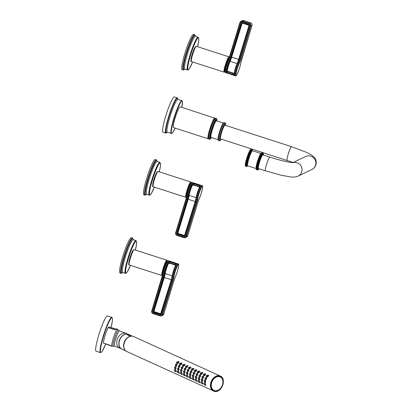 <?xml version="1.0" encoding="UTF-8"?>
<svg xmlns="http://www.w3.org/2000/svg" width="412" height="412" viewBox="0 0 412 412"><rect width="100%" height="100%" fill="white"/><g stroke="black" fill="none" stroke-linecap="round" stroke-linejoin="round"><path stroke-width="0.62" d="M258.453 168.58A7.21 0.932 -72.1 0 1 259.519 162.271A7.21 0.932 -72.1 0 1 262.887 154.861L269.886 157.121A7.21 0.932 -72.1 0 0 266.518 164.532A7.21 0.932 -72.1 0 0 265.452 170.841L258.453 168.58M287.154 160.423A7.21 0.932 107.9 0 1 288.22 154.114A7.21 0.932 107.9 0 1 291.588 146.703L224.962 125.171A7.21 0.932 107.9 0 0 221.594 132.582A7.21 0.932 107.9 0 0 220.528 138.89L293.159 162.477M214.858 118.007A10.918 1.411 -72.1 0 0 214.667 118.033A10.918 1.411 -72.1 0 0 209.955 128.595A10.918 1.411 -72.1 0 0 208.142 138.782L173.519 127.591A10.918 1.411 -72.1 0 1 175.332 117.405A10.918 1.411 -72.1 0 1 180.044 106.842A10.918 1.411 -72.1 0 1 180.235 106.816L215.193 118.311M165.809 133.112L163.013 132.206A18.54 2.395 -72.1 0 1 166.088 114.907A18.54 2.395 -72.1 0 1 174.096 96.969A18.54 2.395 107.9 0 1 174.415 96.928L177.217 97.829A18.54 2.395 107.9 0 0 176.892 97.871A18.54 2.395 107.9 0 0 168.889 115.813A18.54 2.395 107.9 0 0 165.809 133.112L167.277 132.201M240.86 62.48A0.412 0.33 -172.3 0 1 240.845 62.619A7.622 0.984 -72.1 0 1 237.719 72.96A7.622 0.984 -72.1 0 1 235.978 73.794A7.622 0.984 -72.1 0 1 239.192 63.407A0.412 0.263 24.2 0 0 238.847 63.015L238.069 62.768A0.412 0.263 -155.8 0 0 237.636 62.907A7.622 0.984 107.9 0 0 234.34 74.809L228.248 73.109L228.186 73.47L235.535 75.849A8.034 1.04 -72.1 0 1 236.071 71.127A8.034 1.04 -72.1 0 1 238.847 63.015A4.12 0.53 107.9 0 0 239.939 60.039L250.352 25.971A1.73 1.705 -115.6 0 0 249.224 23.803L242.385 21.594A1.73 1.705 -115.6 0 0 240.248 22.706L229.834 56.774A4.12 0.53 -72.1 0 1 228.742 59.75L229.52 60.003A4.12 0.53 107.9 0 0 230.612 57.026L241.025 22.959A0.906 0.891 64.4 0 1 242.143 22.372L248.987 24.586A0.906 0.891 64.4 0 1 249.574 25.724L239.161 59.791A4.12 0.53 -72.1 0 1 238.069 62.768A8.034 1.04 107.9 0 0 234.593 75.308L226.039 72.548A0.412 0.397 -10.3 0 0 226.564 72.296A7.622 0.984 -72.1 0 1 229.865 60.394A4.532 0.587 107.9 0 0 231.065 57.119L241.478 23.051L231.194 57.057A5.356 0.69 -72.1 0 1 229.778 60.925A6.798 0.881 107.9 0 0 226.821 71.451L234.598 73.964M234.593 75.308A0.412 0.397 169.7 0 1 234.325 75.01C234.402 72.121 235.51 68.073 237.652 62.866L238.831 59.637A4.532 0.587 -72.1 0 1 237.673 62.825M228.593 71.848L228.248 73.109L226.564 72.296L226.821 71.451A0.412 0.391 173.9 0 1 227.347 71.204L234.346 73.47A6.386 0.824 -72.1 0 1 237.121 63.577A5.768 0.747 107.9 0 0 238.646 59.41L249.064 25.343L242.168 23.031L231.652 57.15L238.646 59.41M227.409 62.094A4.171 0.541 107.9 0 0 225.833 66.96M190.967 59.75A7.004 0.906 -72.1 0 1 192.167 54.291A7.004 0.906 -72.1 0 1 194.917 47.535M183.232 69.989L182.145 69.633A18.54 2.395 -72.1 0 1 185.22 52.339A18.54 2.395 -72.1 0 1 193.223 34.397A18.54 2.395 107.9 0 1 193.547 34.356L194.634 34.706A18.54 2.395 107.9 0 0 194.315 34.747A18.54 2.395 107.9 0 0 186.306 52.69A18.54 2.395 107.9 0 0 183.232 69.989L183.912 69.922L184.803 69.113M192.147 183.412A0.412 0.36 31.8 0 1 192.445 183.891L194.397 183.829L194.119 184.736L192.188 184.736A6.798 0.881 107.9 0 0 188.619 195.556A5.356 0.69 -72.1 0 1 187.748 199.161L177.335 233.228L187.62 199.223L186.389 198.878L175.97 232.945A1.73 1.705 -115.6 0 0 177.103 235.118L183.943 237.327A1.73 1.705 -115.6 0 0 186.08 236.215L196.493 202.143L195.715 201.895L185.302 235.963A0.906 0.891 64.4 0 1 184.179 236.545L177.34 234.335A0.906 0.891 64.4 0 1 176.748 233.197L187.166 199.13A4.12 0.53 107.9 0 0 187.831 196.354A8.034 1.04 -72.1 0 1 192.147 183.412L194.577 183.412L199.243 184.916C200.407 185.245 200.891 185.663 200.701 186.173A0.412 0.36 -148.2 0 0 200.222 186.404A7.622 0.984 107.9 0 0 196.127 198.687A0.412 0.33 -172.3 0 0 196.107 198.754C196.993 194.103 198.378 189.953 200.258 186.312L200.258 186.312M186.08 236.215L186.533 236.308L196.946 202.24L196.493 202.143A4.12 0.53 107.9 0 0 197.163 199.372A8.034 1.04 -72.1 0 1 199.557 190.705A8.034 1.04 -72.1 0 1 202.215 185.704L192.105 182.439A8.034 1.04 107.9 0 0 189.453 187.434A8.034 1.04 107.9 0 0 187.053 196.107A0.412 0.33 -172.3 0 1 186.796 195.669A7.622 0.984 107.9 0 1 189.165 187.197A7.622 0.984 107.9 0 1 191.652 182.748M199.243 184.916L199.063 185.338L200.222 186.404M199.964 187.244L198.785 186.245L199.063 185.338L194.397 183.829L194.577 183.412M199.49 187.465L198.615 186.651L193.954 185.143L192.492 185.204A6.386 0.824 107.9 0 0 189.139 195.37L196.138 197.631A6.386 0.824 -72.1 0 1 199.49 187.465A0.412 0.355 30.4 0 0 199.629 187.491M189.149 187.233A4.171 0.541 107.9 0 0 187.573 192.105M152.708 184.89A7.004 0.906 -72.1 0 1 153.908 179.431A7.004 0.906 -72.1 0 1 156.658 172.68M144.972 195.128L143.881 194.778A18.54 2.395 107.9 0 1 146.96 177.479A18.54 2.395 107.9 0 1 154.963 159.537A18.54 2.395 -72.1 0 1 155.288 159.495L156.375 159.851A18.54 2.395 107.9 0 0 156.055 159.892A18.54 2.395 107.9 0 0 148.047 177.83A18.54 2.395 107.9 0 0 144.972 195.128L145.652 195.061L146.543 194.258M168.235 261.625A0.412 0.36 31.8 0 1 168.534 262.104L170.486 262.042L170.208 262.949L168.276 262.949A6.798 0.881 107.9 0 0 164.707 273.769A5.356 0.69 -72.1 0 1 163.837 277.374L153.29 311.508L163.708 277.436L162.472 277.091L152.059 311.163A1.73 1.705 -115.6 0 0 153.187 313.331L160.031 315.541A1.73 1.705 -115.6 0 0 162.163 314.428L172.582 280.361L171.804 280.108L161.386 314.176A0.906 0.891 64.4 0 1 160.268 314.758L153.429 312.548A0.906 0.891 64.4 0 1 152.837 311.41L163.25 277.343A4.12 0.53 107.9 0 0 163.919 274.572A8.034 1.04 -72.1 0 1 168.235 261.625L170.666 261.625L175.332 263.134C176.49 263.459 176.98 263.876 176.784 264.386A0.412 0.36 -148.2 0 0 176.351 264.519M176.346 264.525A0.412 0.36 -148.2 0 0 176.31 264.617A7.622 0.984 107.9 0 0 172.216 276.9A0.412 0.33 -172.3 0 0 172.195 276.972C173.081 272.317 174.467 268.171 176.346 264.525L176.357 264.514M162.163 314.428L162.622 314.521L173.035 280.454L172.582 280.361A4.12 0.53 107.9 0 0 173.246 277.585A8.034 1.04 -72.1 0 1 175.646 268.918A8.034 1.04 -72.1 0 1 178.303 263.917L168.194 260.652A8.034 1.04 107.9 0 0 165.542 265.652A8.034 1.04 107.9 0 0 163.142 274.32A0.412 0.33 -172.3 0 1 162.884 273.887A7.622 0.984 107.9 0 1 165.253 265.41A7.622 0.984 107.9 0 1 167.741 260.961M175.332 263.134L175.152 263.551L176.31 264.617M176.053 265.462L174.873 264.458L175.152 263.551L170.486 262.042L170.666 261.625M175.579 265.683L174.703 264.864L170.043 263.356L168.58 263.423A6.386 0.824 107.9 0 0 165.227 273.589L172.221 275.849A6.386 0.824 -72.1 0 1 175.579 265.683A0.412 0.355 30.4 0 0 175.718 265.704M165.238 265.452A4.171 0.541 107.9 0 0 163.662 270.318M128.796 263.108A7.004 0.906 -72.1 0 1 129.996 257.649A7.004 0.906 -72.1 0 1 132.741 250.893M121.061 273.341L119.969 272.991A18.54 2.395 107.9 0 1 123.049 255.692A18.54 2.395 107.9 0 1 131.052 237.755A18.54 2.395 -72.1 0 1 131.371 237.714L132.463 238.064A18.54 2.395 107.9 0 0 132.139 238.105A18.54 2.395 107.9 0 0 124.136 256.048A18.54 2.395 107.9 0 0 121.061 273.341L121.736 273.28L122.627 272.471M201.056 372.752L200.376 373.828L201.133 372.706C200.361 372.845 200.108 373.221 200.376 373.828L201.056 372.752L200.371 373.653M200.86 372.994L200.505 373.483L200.824 372.984M200.69 374.07L201.35 374.384M200.376 373.828L200.829 374.173C201.926 373.952 202.323 373.421 202.029 372.582L200.912 372.685M201.308 372.613L202.431 372.407C202.694 373.442 202.132 374.106 200.747 374.405L200.443 373.89M177.598 361.803L178.72 361.592C178.983 362.627 178.422 363.291 177.036 363.59L176.733 363.075M175.79 364.342L176.763 364.038C177.299 365.15 176.98 365.861 175.8 366.17L175.399 365.604M174.858 366.974L175.656 366.639C176.382 367.803 176.259 368.555 175.28 368.884L174.801 368.333M174.667 369.677L175.265 369.379C176.187 370.594 176.305 371.387 175.615 371.763L175.115 371.325M180.564 363.152L181.687 362.946C181.944 363.981 181.383 364.646 179.998 364.944L179.699 364.429M178.751 365.696L179.725 365.387C180.26 366.5 179.941 367.21 178.762 367.525L178.365 366.958M177.819 368.323L178.623 367.993C179.349 369.157 179.22 369.904 178.242 370.239L177.768 369.688M177.629 371.032L178.231 370.733C179.153 371.948 179.266 372.742 178.576 373.112L178.082 372.68M183.525 364.507L184.648 364.296C184.911 365.331 184.349 365.995 182.964 366.294L182.66 365.779M181.718 367.046L182.691 366.742C183.227 367.854 182.902 368.565 181.728 368.874L181.326 368.307M180.786 369.677L181.584 369.343C182.31 370.506 182.186 371.253 181.208 371.588L180.729 371.037M180.595 372.381L181.192 372.082C182.114 373.298 182.233 374.091 181.537 374.467L181.043 374.029M186.492 365.856L187.615 365.65C187.872 366.685 187.311 367.349 185.925 367.648L185.627 367.133M184.679 368.4L185.652 368.091C186.188 369.204 185.869 369.914 184.689 370.228L184.293 369.662M183.747 371.027L184.545 370.697C185.276 371.861 185.148 372.608 184.169 372.942L183.695 372.391M183.556 373.736L184.159 373.437C185.081 374.652 185.194 375.445 184.504 375.816L184.01 375.384M189.453 367.21L190.576 366.999C190.838 368.034 190.277 368.699 188.892 368.998L188.588 368.483M187.645 369.749L188.619 369.446C189.154 370.558 188.83 371.269 187.656 371.578L187.254 371.011M186.713 372.381L187.512 372.046C188.238 373.21 188.114 373.957 187.136 374.292L186.657 373.741M186.523 375.085L187.12 374.786C188.042 376.002 188.16 376.795 187.465 377.171L186.971 376.733M192.419 368.56L193.542 368.354C193.8 369.384 193.238 370.053 191.853 370.352L191.554 369.837M190.607 371.104L191.58 370.795C192.116 371.907 191.796 372.618 190.617 372.932L190.22 372.366M189.675 373.73L190.473 373.401C191.204 374.565 191.075 375.311 190.097 375.646L189.623 375.095M189.484 376.439L190.087 376.141C191.008 377.356 191.122 378.149 190.432 378.52L189.937 378.087M195.381 369.914L196.503 369.703C196.766 370.738 196.205 371.403 194.819 371.701L194.516 371.186M193.573 372.453L194.546 372.149C195.082 373.262 194.758 373.972 193.583 374.281L193.182 373.715M192.641 375.08L193.439 374.75C194.165 375.914 194.042 376.661 193.063 376.995L192.584 376.444M192.45 377.789L193.048 377.49C193.97 378.705 194.088 379.498 193.393 379.874L192.898 379.437M198.342 371.264L199.47 371.058C199.727 372.088 199.166 372.757 197.781 373.056L197.482 372.541M196.534 373.808L197.508 373.499C198.043 374.611 197.724 375.322 196.545 375.636L196.148 375.069M195.602 376.434L196.4 376.104C197.132 377.268 197.003 378.015 196.024 378.35L195.551 377.799M195.412 379.143L196.014 378.844C196.936 380.06 197.049 380.853 196.359 381.224L195.865 380.791M199.501 375.157L200.474 374.853C201.01 375.965 200.685 376.676 199.511 376.985L199.109 376.419M198.569 377.783L199.367 377.454C200.093 378.618 199.969 379.364 198.991 379.699L198.512 379.148M198.378 380.492L198.975 380.194C199.897 381.409 200.011 382.202 199.32 382.573L198.826 382.14M204.27 373.967L205.397 373.761C205.655 374.791 205.094 375.461 203.708 375.759L203.404 375.244M202.462 376.511L203.435 376.202C203.971 377.315 203.652 378.025 202.472 378.34L202.076 377.773M201.53 379.138L202.328 378.808C203.059 379.972 202.931 380.719 201.952 381.054L201.478 380.503M201.339 381.847L201.942 381.548C202.864 382.763 202.977 383.557 202.287 383.927L201.792 383.495M207.236 375.317L208.359 375.111C208.621 376.146 208.06 376.81 206.675 377.109L206.371 376.594M205.428 377.861L206.402 377.557C206.937 378.669 206.613 379.38 205.439 379.689L205.037 379.122M204.496 380.487L205.294 380.158C206.021 381.321 205.897 382.068 204.918 382.403L204.44 381.852M204.306 383.196L204.903 382.897C205.825 384.113 205.938 384.906 205.248 385.277L204.754 384.844M222.511 384.659A7.581 5.547 114.5 0 0 220.132 376.723A7.581 5.547 114.5 0 0 211.464 382.578A7.581 5.547 114.5 0 0 213.843 390.514A7.581 5.547 114.5 0 0 222.506 384.684A7.416 5.428 114.5 0 0 219.241 376.625A7.416 5.428 114.5 0 0 211.686 382.645A7.416 5.428 114.5 0 0 214.94 390.705A7.416 5.428 114.5 0 0 222.495 384.684M130.553 336.259L127.231 334.745L130.558 335.373L132.309 336.171M123.894 349.979A8.075 5.907 114.5 0 1 123.296 349.757A8.075 5.907 114.5 0 1 122.735 349.453L125.645 350.777M130.558 335.373A8.075 5.907 114.5 0 0 129.996 335.064A8.075 5.907 114.5 0 0 128.987 334.745A8.075 5.907 114.5 0 0 127.231 334.745M127.735 334.153A8.034 5.876 114.5 0 0 127.442 334.086A8.034 5.876 114.5 0 0 119.681 339.457A8.034 5.876 114.5 0 0 121.123 348.65M109.813 345.21L103.443 343.114A9.023 1.169 -72.1 0 1 104.983 335.765A9.023 1.169 -72.1 0 1 108.176 327.622L114.541 329.677L116.797 329.049M111.554 346.142L109.803 345.174L103.443 343.114M115.762 329.049L109.386 326.984L108.258 327.519L114.618 329.574L116.163 329.085L109.396 326.994M100.41 352.61L96.058 351.204A18.54 2.395 -72.1 0 1 99.132 333.905A18.54 2.395 -72.1 0 1 107.141 315.968A18.54 2.395 -72.1 0 1 107.46 315.927L111.812 317.333A18.54 2.395 107.9 0 0 111.492 317.374A18.54 2.395 107.9 0 0 103.489 335.317A18.54 2.395 107.9 0 0 100.41 352.61L101.599 352.044L102.346 351.034L105.755 343.907A18.21 2.354 107.9 0 1 101.141 352.358A18.21 2.354 107.9 0 1 103.515 336.47A18.21 2.354 107.9 0 1 111.709 317.786A18.21 2.354 107.9 0 1 111.044 327.519M113.352 346.193A8.528 1.102 107.9 0 0 113.357 346.188L114.448 346.111A8.034 1.04 -72.1 0 1 115.782 338.613A8.034 1.04 -72.1 0 1 119.248 330.841A8.034 1.04 -72.1 0 1 119.387 330.821L118.548 330.11A8.528 1.102 107.9 0 0 118.285 330.012A8.528 1.102 -72.1 0 0 114.448 338.762A8.528 1.102 -72.1 0 0 113.336 346.204A8.528 1.102 107.9 0 0 113.352 346.193L111.925 346.332L110.73 345.797A0.824 0.752 -51.4 0 0 110.977 345.92M114.541 329.677L115.448 329.425A0.824 0.7 63 0 1 116.024 329.42M118.548 330.11L116.89 328.972L115.401 329.446L116.169 329.064A0.824 0.809 64.4 0 1 116.787 329.013M176.98 363.255L177.119 363.358C178.216 363.137 178.617 362.606 178.319 361.767L177.201 361.87L176.666 363.013L177.201 361.87M178.916 361.798L177.423 361.891C176.65 362.03 176.398 362.406 176.666 363.013L177.129 363.363M176.66 362.838L177.351 361.937L176.666 363.013M177.15 362.179L176.794 362.668L177.114 362.169M176.269 366.129L175.873 365.938C176.805 365.702 177.047 365.14 176.599 364.254L175.6 364.388L175.332 365.547L175.61 364.383M175.728 365.835L175.332 365.547L175.8 364.404L176.99 364.244M175.306 365.403L175.703 364.486L175.332 365.547M175.95 364.738L175.569 364.687L175.43 365.228M175.692 365.295L175.378 365.212L175.605 364.697M175.867 366.804L175.584 366.876C176.166 367.782 176.058 368.369 175.265 368.632L175.131 368.544M175.909 366.855L174.879 367.03L174.631 368.215L174.693 367.015L175.383 366.84M175.826 368.884L174.59 368.194L174.673 367.02M174.595 368.112L174.77 367.149L174.631 368.215M174.678 367.895L174.729 367.344L174.652 367.895M175.043 369.579L174.606 369.76C174.091 369.961 174.101 370.383 174.626 371.037L174.436 369.744L175.363 369.616M175.553 369.61L175.203 369.616C175.939 370.573 175.991 371.191 175.358 371.464L175.255 371.403M176.382 371.809L174.595 371.016L174.436 369.744M174.585 370.97L174.497 369.919L174.626 371.037M174.503 370.115L174.549 370.676L174.456 370.105M179.946 364.61L180.08 364.713C181.177 364.491 181.579 363.961 181.285 363.116L180.162 363.219L179.632 364.368L180.162 363.219M181.883 363.152L180.389 363.24C179.617 363.379 179.364 363.755 179.632 364.368L180.497 364.888M179.627 364.187L180.312 363.286L179.632 364.368M180.111 363.533L179.745 364.017L180.08 363.523M179.23 367.483L178.834 367.293C179.766 367.051 180.008 366.495 179.565 365.609L178.561 365.738M179.241 367.489L178.293 366.896L178.576 365.738L178.293 366.896L178.762 365.753L179.956 365.593M178.267 366.752L178.669 365.835L178.293 366.896M178.911 366.088L178.535 366.036L178.391 366.577M178.659 366.644L178.345 366.567L178.566 366.047M178.829 368.153L178.55 368.225C179.127 369.137 179.024 369.724 178.226 369.986L178.092 369.899M178.875 368.204L177.84 368.385L177.598 369.569L177.654 368.369L178.35 368.189M178.7 370.197L177.557 369.543L177.644 368.369M177.562 369.461L177.737 368.503L177.598 369.569M177.639 369.25L177.69 368.694L177.618 369.245M178.005 370.934L177.567 371.114C177.052 371.31 177.062 371.737 177.593 372.386L177.397 371.099L178.324 370.965M178.52 370.96L178.169 370.97C178.906 371.928 178.952 372.541 178.319 372.819L178.216 372.757M179.349 373.159L177.557 372.371L177.397 371.099M177.551 372.319L177.459 371.274L177.593 372.386M177.469 371.469L177.515 372.031L177.423 371.459M182.907 365.959L183.046 366.062C184.143 365.841 184.54 365.31 184.246 364.471L183.129 364.574L182.593 365.717L183.129 364.574M183.057 366.067L182.593 365.717C182.325 365.109 182.578 364.733 183.35 364.594L184.844 364.502M182.588 365.542L183.278 364.641L182.593 365.717M182.737 365.377L183.041 364.872M182.712 365.367L183.077 364.883M181.656 368.539L181.8 368.642C182.732 368.405 182.974 367.844 182.526 366.958L181.522 367.092M181.8 368.642L181.259 368.251L181.537 367.087L181.259 368.251L181.728 367.107L182.918 366.948M181.234 368.107L181.63 367.19L181.259 368.251M181.877 367.442L181.496 367.391L181.357 367.931M181.62 367.993L181.306 367.916L181.532 367.401M181.795 369.502L181.512 369.579C182.094 370.486 181.986 371.073 181.192 371.336L181.059 371.248M181.836 369.559L180.806 369.734L180.559 370.918L180.621 369.719L181.311 369.543M181.666 371.547L180.518 370.898L180.605 369.724M180.523 370.815L180.698 369.852L180.559 370.918M180.605 370.599L180.657 370.048L180.58 370.599M180.971 372.283L180.533 372.463C180.018 372.664 180.023 373.087 180.554 373.741L180.363 372.448L181.29 372.319M181.481 372.314L181.131 372.319C181.867 373.277 181.919 373.895 181.285 374.168L181.182 374.106M182.31 374.513L180.523 373.72L180.363 372.448M180.513 373.669L180.425 372.623L180.554 373.741M180.43 372.819L180.477 373.38L180.384 372.808M185.874 367.308L186.008 367.416C187.105 367.195 187.506 366.665 187.213 365.82L186.09 365.923L185.555 367.071L186.09 365.923M186.425 367.592L185.555 367.071C185.292 366.459 185.544 366.083 186.317 365.944L187.81 365.856M185.555 366.891L186.239 365.99L185.555 367.071M185.699 366.726L186.008 366.222M186.039 366.237L185.688 366.721M184.617 369.888L184.761 369.991C185.694 369.755 185.936 369.193 185.493 368.313L184.488 368.441L184.221 369.6L184.499 368.441M184.195 369.456L184.689 368.457L185.884 368.297M184.839 368.792L184.463 368.74L184.319 369.281M184.586 369.348L184.272 369.27L184.494 368.75M184.756 370.857L184.478 370.929C185.055 371.84 184.947 372.427 184.154 372.69L184.02 372.603M184.803 370.908L183.767 371.088L183.525 372.273L183.582 371.073L184.277 370.893M184.627 372.901L183.484 372.247L183.572 371.073M183.489 372.165L183.664 371.207L183.525 372.273M183.567 371.954L183.618 371.397L183.546 371.948M184.447 373.663L183.495 373.818C182.98 374.014 182.99 374.441 183.52 375.09L183.325 373.802L184.097 373.674C184.833 374.632 184.88 375.244 184.246 375.517L184.143 375.461M185.276 375.862L183.484 375.075L183.325 373.802M183.479 375.023L183.386 373.972L183.52 375.09M183.397 374.173L183.443 374.735L183.35 374.163M188.835 368.663L188.974 368.766C190.071 368.544 190.468 368.014 190.174 367.174L189.057 367.277L188.521 368.421L189.057 367.277M188.995 368.776L188.521 368.421C188.253 367.813 188.505 367.437 189.278 367.298L190.771 367.205M188.516 368.246L189.201 367.344L188.521 368.421M188.665 368.081L188.969 367.576M188.639 368.071L189.005 367.586M187.584 371.243L187.728 371.346C188.66 371.109 188.902 370.548 188.454 369.662L187.45 369.796L187.187 370.954L187.465 369.791M187.161 370.81L187.656 369.811L188.845 369.652M187.805 370.146L187.424 370.094L187.285 370.635M187.548 370.697L187.233 370.62L187.46 370.105M187.723 372.206L187.439 372.283C188.021 373.19 187.913 373.777 187.12 374.039L186.986 373.952M187.764 372.263L186.729 372.438L186.487 373.622L186.533 372.427L187.239 372.247M187.594 374.251L186.445 373.602L186.528 372.427M186.451 373.519L186.626 372.556L186.487 373.622M186.533 373.303L186.585 372.752L186.507 373.298M187.409 375.018L186.456 375.167C185.946 375.368 185.951 375.79 186.482 376.444L186.291 375.152L187.058 375.023C187.795 375.981 187.846 376.599 187.213 376.872L187.11 376.81M188.238 377.217L186.451 376.424L186.291 375.152M186.44 376.372L186.353 375.327L186.482 376.444M186.358 375.523L186.404 376.084L186.312 375.512M191.801 370.012L191.935 370.12C193.032 369.899 193.434 369.368 193.14 368.524L192.018 368.627L191.482 369.775L192.018 368.627M192.363 370.3L191.482 369.775C191.22 369.162 191.472 368.786 192.244 368.647L193.738 368.56M191.482 369.595L192.167 368.694L191.482 369.775M191.626 369.43L191.93 368.925M191.966 368.941L191.616 369.425M190.545 372.592L190.689 372.695C191.621 372.458 191.863 371.897 191.42 371.016L190.416 371.145L190.148 372.304L190.426 371.145M190.123 372.16L190.617 371.161L191.812 371.001M190.766 371.495L190.39 371.444L190.246 371.984M190.514 372.051L190.2 371.974L190.421 371.454M190.684 373.56L190.406 373.632C190.983 374.544 190.874 375.131 190.081 375.394L189.947 375.306M190.73 373.612L189.695 373.792L189.453 374.977L189.499 373.777L190.205 373.596M190.555 375.605L189.412 374.951L189.494 373.777M189.417 374.868L189.592 373.911L189.453 374.977M189.494 374.657L189.546 374.101L189.474 374.652M190.375 376.367L189.422 376.522C188.907 376.717 188.917 377.145 189.448 377.794L189.252 376.506L190.025 376.377C190.761 377.335 190.808 377.948 190.174 378.221L190.071 378.164M191.199 378.566L189.412 377.778L189.252 376.506M189.407 377.727L189.314 376.676L189.448 377.794M189.324 376.877L189.371 377.438L189.278 376.867M194.763 371.367L194.902 371.469C195.999 371.248 196.395 370.718 196.102 369.878L194.984 369.981L194.449 371.124L194.984 369.981M195.329 371.65L194.449 371.124C194.181 370.517 194.433 370.141 195.206 370.002L196.699 369.909M194.443 370.949L195.128 370.048L194.449 371.124M194.593 370.785L194.897 370.28M194.567 370.774L194.933 370.29M193.645 374.044L193.655 374.05C194.588 373.813 194.83 373.251 194.382 372.366L193.377 372.5L193.058 373.622L193.655 374.05L193.115 373.658L193.393 372.494M193.089 373.514L193.583 372.515L194.773 372.355M193.733 372.85L193.352 372.798L193.213 373.339M193.475 373.401L193.161 373.324L193.388 372.808M193.65 374.91L193.367 374.987C193.949 375.893 193.841 376.48 193.043 376.743L192.914 376.656M193.692 374.966L192.656 375.141L192.414 376.326L192.476 375.126L193.166 374.951M193.522 376.954L192.373 376.305L192.476 375.126M192.378 376.223L192.553 375.26L192.414 376.326M192.461 376.007L192.512 375.456L192.435 376.002M193.336 377.722L192.383 377.871C191.874 378.072 191.879 378.494 192.409 379.148L192.219 377.856L192.986 377.727C193.722 378.685 193.774 379.303 193.135 379.576L193.037 379.514M194.165 379.921L192.378 379.128L192.219 377.856M192.368 379.076L192.28 378.031L192.409 379.148M192.286 378.226L192.332 378.788L192.239 378.216M197.729 372.716L197.863 372.824C198.96 372.603 199.362 372.072 199.068 371.227L197.945 371.33L197.41 372.479L197.945 371.33M198.29 373.004L197.41 372.479C197.147 371.866 197.4 371.49 198.172 371.351L199.666 371.264M197.41 372.299L198.095 371.397L197.41 372.479M197.894 371.639L197.544 372.129L197.858 371.629M196.472 375.296L197.054 375.61M197.739 373.705L196.344 373.849L196.076 375.008L196.545 373.864L197.348 373.72C197.791 374.601 197.549 375.162 196.617 375.399L196.539 375.358M196.612 375.399L197.034 375.605M196.05 374.863L196.452 373.947L196.076 375.008M196.694 374.199L196.318 374.148L196.174 374.688M196.349 374.158L196.127 374.678L196.442 374.755M196.612 376.264L196.333 376.336C196.91 377.248 196.802 377.835 196.009 378.098L195.875 378.01M195.432 376.48L196.133 376.3M196.483 378.304L195.381 377.68L195.427 376.48L195.381 377.68L195.623 376.496L196.658 376.316M195.345 377.572L195.52 376.614L195.381 377.68M195.422 377.361L195.473 376.805L195.401 377.356M196.303 379.071L195.35 379.225C194.835 379.421 194.845 379.849 195.376 380.497L195.18 379.21L195.952 379.081C196.689 380.039 196.735 380.652 196.102 380.925L195.999 380.868M197.127 381.27L195.34 380.482L195.18 379.21M195.334 380.431L195.242 379.38L195.376 380.497M195.252 379.581L195.298 380.142L195.206 379.57M199.98 376.944L199.583 376.753C200.51 376.517 200.757 375.955 200.309 375.069L199.31 375.198L198.981 376.326M199.439 376.65L199.042 376.362L199.32 375.198M199.017 376.218L199.511 375.219L200.701 375.059M199.66 375.553L199.279 375.502L199.14 376.038M199.403 376.104L199.089 376.027L199.315 375.512M199.506 376.707L199.042 376.362M199.578 377.613L199.295 377.691C199.877 378.597 199.768 379.184 198.97 379.447L198.842 379.359M199.619 377.67L198.584 377.845L198.342 379.03L198.404 377.83L199.094 377.655M199.449 379.658L198.301 379.009L198.404 377.83M198.306 378.922L198.481 377.964L198.342 379.03M198.44 378.159L198.363 378.705L198.404 378.149L198.687 378.185M198.754 380.394L198.311 380.575C197.801 380.776 197.806 381.198 198.337 381.847L198.146 380.559L199.068 380.425M199.264 380.425L198.914 380.431C199.65 381.388 199.702 382.006 199.063 382.279L198.965 382.218M200.093 382.624L198.301 381.831L198.146 380.559M198.296 381.78L198.208 380.734L198.337 381.847M198.213 380.93L198.26 381.491L198.167 380.92M203.657 375.42L204.311 375.734M205.593 373.967L204.1 374.055C203.327 374.194 203.075 374.57 203.337 375.183L203.791 375.528C204.888 375.306 205.289 374.776 204.996 373.931L203.873 374.034L203.337 375.183L203.873 374.034M203.337 375.002L204.022 374.101L203.337 375.183M203.822 374.343L203.471 374.832L203.786 374.333M202.941 378.298L202.544 378.103C203.477 377.866 203.719 377.304 203.276 376.424L202.277 376.553L202.004 377.711L202.282 376.547M202.951 378.304L202.004 377.711L202.472 376.568L203.667 376.408M201.978 377.567L202.38 376.65L202.004 377.711M202.622 376.903L202.246 376.851L202.101 377.392M202.369 377.459L202.055 377.382L202.277 376.862M202.539 378.968L202.261 379.04C202.838 379.952 202.73 380.539 201.937 380.801L201.803 380.714M202.586 379.019L201.55 379.2L201.308 380.384L201.355 379.184L202.06 379.004M202.503 381.048L201.267 380.358L201.35 379.184M201.272 380.276L201.447 379.318L201.308 380.384M201.401 379.509L201.329 380.06L201.37 379.498L201.653 379.54M201.715 381.749L201.277 381.929C200.762 382.125 200.773 382.547 201.303 383.201L201.108 381.909L202.035 381.78M202.23 381.775L201.88 381.78C202.616 382.743 202.663 383.356 202.029 383.629L201.926 383.572M203.054 383.974L201.267 383.181L201.108 381.909M201.262 383.134L201.169 382.084L201.303 383.201M201.18 382.284L201.226 382.846L201.133 382.274M206.618 376.774L207.277 377.088M208.554 375.317L207.061 375.409C206.288 375.548 206.036 375.924 206.304 376.532L206.757 376.877C207.849 376.656 208.251 376.125 207.957 375.286L206.839 375.389L206.304 376.532L206.839 375.389M206.299 376.357L206.984 375.45L206.304 376.532M206.788 375.698L206.433 376.187L206.752 375.687M205.907 379.648L205.511 379.457C206.438 379.22 206.685 378.659 206.237 377.773L205.238 377.902L204.97 379.066L205.248 377.902M205.367 379.354L204.97 379.066L205.439 377.922L206.628 377.763M204.944 378.922L205.341 378.005L204.97 379.066M205.588 378.257L205.207 378.206L205.068 378.741M205.331 378.808L205.016 378.731L205.243 378.216M205.506 380.317L205.222 380.389C205.804 381.301 205.696 381.888 204.898 382.151L204.769 382.063M205.547 380.369L204.512 380.549L204.27 381.733L204.331 380.534L205.022 380.358M205.464 382.403L204.228 381.713L204.311 380.539M204.234 381.625L204.409 380.667L204.27 381.733M204.316 381.414L204.367 380.863L204.29 381.409M204.682 383.098L204.239 383.278C203.729 383.479 203.734 383.902 204.264 384.551L204.074 383.263L204.996 383.129M205.191 383.129L204.841 383.134C205.578 384.092 205.629 384.71 204.991 384.983L204.888 384.921M206.021 385.328L204.228 384.535L204.074 383.263M204.223 384.484L204.136 383.438L204.264 384.551M204.141 383.634L204.187 384.195L204.095 383.623M250.517 149.669A8.405 1.087 107.9 0 0 246.773 158.172A8.405 1.087 107.9 0 0 245.598 165.645M245.804 166.268C245.294 166.108 244.718 165.892 246.258 159.913C247.988 154.021 249.487 150.509 250.769 149.376L251.279 149.335A8.899 1.148 107.9 0 0 251.124 149.355A8.899 1.148 107.9 0 0 247.282 157.966A8.899 1.148 107.9 0 0 245.804 166.268L246.937 166.422L247.571 165.809M251.279 149.335L251.902 149.535A8.899 1.148 107.9 0 0 251.747 149.556A8.899 1.148 107.9 0 0 247.906 158.167A8.899 1.148 107.9 0 0 246.428 166.469M252.412 150.71A8.405 1.087 107.9 0 0 252.072 150.174A8.405 1.087 107.9 0 0 248.287 158.795A8.405 1.087 107.9 0 0 247.19 166.129A8.405 1.087 107.9 0 0 247.53 165.815M247.437 165.84L247.663 165.83A7.91 1.025 -72.1 0 1 248.977 158.45A7.91 1.025 -72.1 0 1 252.391 150.792A7.91 1.025 -72.1 0 1 252.53 150.777L252.376 150.787M247.663 165.83L256.218 168.59A7.91 1.025 -72.1 0 1 257.531 161.21A7.91 1.025 -72.1 0 1 260.945 153.558A7.91 1.025 -72.1 0 1 261.079 153.542L261.301 153.532M262.32 152.898A8.899 1.148 107.9 0 0 262.166 152.919A8.899 1.148 107.9 0 0 258.324 161.53A8.899 1.148 107.9 0 0 256.846 169.837C256.336 169.677 255.759 169.461 257.299 163.482C259.024 157.59 260.528 154.078 261.805 152.945L262.938 153.099A8.899 1.148 107.9 0 0 262.784 153.12A8.899 1.148 107.9 0 0 258.942 161.731A8.899 1.148 107.9 0 0 257.469 170.038L256.846 169.837M262.938 153.099L263.376 153.532L263.433 155.036A8.405 1.087 107.9 0 0 263.108 153.743A8.405 1.087 107.9 0 0 259.328 162.364A8.405 1.087 107.9 0 0 258.231 169.698A8.405 1.087 107.9 0 0 258.983 168.75M261.553 153.238A8.405 1.087 107.9 0 0 257.809 161.736A8.405 1.087 107.9 0 0 256.635 169.208M292.834 162.637L305.627 156.493A7.21 7.097 -115.6 0 1 315.551 165.191A7.21 7.097 -115.6 0 1 311.869 169.492L298.056 176.125A7.21 7.097 -115.6 0 0 293.138 162.647M221.213 139.107L220.446 140.368L219.544 140.868A9.394 1.215 107.9 0 1 221.105 132.103A9.394 1.215 107.9 0 1 225.158 123.013A9.394 1.215 107.9 0 1 225.323 122.992L225.766 123.945L225.647 125.387A9.064 1.174 107.9 0 0 225.374 123.425A9.064 1.174 107.9 0 0 221.296 132.721A9.064 1.174 107.9 0 0 220.116 140.631A9.064 1.174 107.9 0 0 221.203 139.107M224.226 122.709A9.394 1.215 107.9 0 0 220.173 131.799A9.394 1.215 107.9 0 0 218.612 140.564C218.448 140.039 217.454 141.501 219.03 134.734C220.708 128.111 223.726 121.926 223.989 122.725L224.391 122.688A9.394 1.215 107.9 0 0 224.226 122.709M223.819 122.92A9.064 1.174 107.9 0 0 219.9 131.722A9.064 1.174 107.9 0 0 218.412 140.152M218.175 139.73A8.734 1.128 -72.1 0 1 219.663 131.521A8.734 1.128 -72.1 0 1 223.412 123.136A8.734 1.128 -72.1 0 1 223.546 123.111M210.954 137.423L211.042 137.423A8.734 1.128 -72.1 0 1 212.489 129.275A8.734 1.128 -72.1 0 1 216.264 120.824A8.734 1.128 -72.1 0 1 216.413 120.804L223.567 123.116M211.026 137.423A9.064 1.174 -72.1 0 1 210.784 137.618A9.064 1.174 -72.1 0 1 211.969 129.708A9.064 1.174 -72.1 0 1 216.048 120.412A9.064 1.174 -72.1 0 1 216.398 120.798L216.357 120.798M216.465 118.527A10.918 1.411 107.9 0 0 216.274 118.548A10.918 1.411 107.9 0 0 211.557 129.116A10.918 1.411 107.9 0 0 209.749 139.302L208.863 139.014A10.918 1.411 107.9 0 1 210.676 128.827A10.918 1.411 107.9 0 1 215.394 118.265A10.918 1.411 107.9 0 1 215.579 118.239L216.82 118.877L216.846 120.943A10.588 1.37 107.9 0 0 216.491 118.965A10.588 1.37 107.9 0 0 211.727 129.826A10.588 1.37 107.9 0 0 210.341 139.065A10.588 1.37 107.9 0 0 211.464 137.562M208.513 138.669A10.763 1.391 107.9 0 1 208.493 138.638A10.763 1.391 107.9 0 1 210.625 128.111A10.763 1.391 107.9 0 1 215.059 118.332A10.918 1.411 -72.1 0 1 215.064 118.332A10.763 1.391 107.9 0 0 215.059 118.332L215.131 118.29A10.82 1.401 107.9 0 0 215.131 118.29A10.82 1.401 107.9 0 0 210.671 128.127A10.82 1.401 107.9 0 0 208.529 138.71L208.863 139.014M215.131 118.29L215.152 118.28A10.763 1.391 107.9 0 0 214.899 118.265A10.763 1.391 107.9 0 0 210.161 128.966A10.763 1.391 107.9 0 0 208.544 138.731A10.82 1.401 -72.1 0 1 210.017 129.214A10.82 1.401 -72.1 0 1 214.858 118.193A10.82 1.401 -72.1 0 1 215.167 118.275M181.862 100.719L182.465 101.841L181.826 107.331A16.892 2.184 107.9 0 0 181.78 101.172A16.892 2.184 107.9 0 0 174.178 118.496A16.892 2.184 107.9 0 0 171.974 133.236A16.892 2.184 107.9 0 0 175.105 128.106L173.153 131.912L171.809 133.437L167.308 132.206A17.222 2.225 -72.1 0 1 170.161 116.143A17.222 2.225 -72.1 0 1 177.598 99.477A17.222 2.225 -72.1 0 1 177.896 99.436L181.862 100.719A17.222 2.225 107.9 0 0 181.563 100.755A17.222 2.225 107.9 0 0 174.127 117.42A17.222 2.225 107.9 0 0 171.268 133.488M167.179 132.185A18.046 2.333 -72.1 0 1 166.587 132.7A18.046 2.333 -72.1 0 1 168.946 116.951A18.046 2.333 -72.1 0 1 177.062 98.442A18.046 2.333 -72.1 0 1 177.783 99.421M177.85 99.416A18.21 2.354 107.9 0 0 177.108 98.288A18.21 2.354 107.9 0 0 168.915 116.967A18.21 2.354 107.9 0 0 166.541 132.855A18.21 2.354 107.9 0 0 167.257 132.195M243.765 20.605L250.594 22.814A2.142 2.106 64.4 0 1 251.995 25.498L241.576 59.565A4.532 0.587 107.9 0 0 240.845 62.619M242.205 20.703A2.142 2.106 64.4 0 1 243.75 20.6L242.205 20.703L241.02 21.27A2.142 2.106 -115.6 0 0 239.923 22.552L229.51 56.619A4.532 0.587 -72.1 0 1 228.346 59.812M225.426 72.584C225.055 72.656 224.916 72.11 224.993 70.952C225.802 66.584 226.909 62.887 228.32 59.848A0.412 0.263 -155.8 0 1 228.742 59.75A8.034 1.04 107.9 0 0 225.961 67.862A8.034 1.04 107.9 0 0 225.426 72.584L228.186 73.47M226.039 72.548A8.034 1.04 -72.1 0 1 229.52 60.003A0.412 0.263 24.2 0 1 229.865 60.394M249.574 25.724L249.25 25.57L238.836 59.632L239.939 60.039L240.392 60.137L250.81 26.069A2.142 2.106 -115.6 0 0 249.409 23.381L242.57 21.172A2.142 2.106 -115.6 0 0 241.02 21.27L239.918 22.557L240.248 22.706M239.192 63.407A4.532 0.587 107.9 0 0 240.392 60.137M232.852 74.979L233.254 73.351M225.24 72.069A7.622 0.984 107.9 0 1 225.611 67.831A7.622 0.984 107.9 0 1 228.31 59.889A0.412 0.263 -155.8 0 1 228.32 59.848L229.51 56.619L231.065 57.119M250.352 25.971L251.995 25.498C252.257 24.22 251.789 23.329 250.599 22.809L249.224 23.803M242.385 21.594L243.75 20.6L250.599 22.809M249.25 25.57L248.93 24.947A0.494 0.484 64.4 0 1 249.255 25.565L238.831 59.637M237.333 63.608A0.412 0.263 24.2 0 1 237.121 63.577L230.123 61.316A6.386 0.824 107.9 0 0 227.347 71.204M231.194 57.057L231.652 57.15A5.768 0.747 -72.1 0 1 230.123 61.316A0.412 0.263 -155.8 0 1 229.778 60.925M241.798 22.732A0.494 0.484 -115.6 0 0 241.612 22.99L242.065 23.082M241.025 22.959L241.478 23.051A0.494 0.484 64.4 0 1 242.076 22.732L248.92 24.941L241.731 22.758M242.143 22.372L242.081 22.732M248.987 24.586L248.925 24.947M229.221 57.495A7.54 0.973 107.9 0 0 229.216 57.5A7.54 0.973 107.9 0 0 225.822 65.235A7.54 0.973 107.9 0 0 224.839 71.817A7.54 0.973 107.9 0 0 224.962 71.724M229.355 57.103L229.031 56.861A8.034 1.04 107.9 0 0 228.892 56.882A8.034 1.04 107.9 0 0 225.421 64.658A8.034 1.04 107.9 0 0 224.087 72.151L191.436 61.599C190.607 62.258 190.741 60.301 191.843 55.728C193.352 50.547 194.701 47.421 195.88 46.35L196.38 46.309A8.034 1.04 107.9 0 0 196.241 46.329A8.034 1.04 107.9 0 0 192.77 54.101A8.034 1.04 107.9 0 0 191.436 61.599M195.628 46.649A7.54 0.973 107.9 0 0 192.244 54.363A7.54 0.973 107.9 0 0 191.245 60.966M184.581 69.134L184.88 69.134A17.222 2.225 -72.1 0 1 187.738 53.066A17.222 2.225 -72.1 0 1 195.175 36.4A17.222 2.225 -72.1 0 1 195.473 36.364L198.28 37.291L198.821 38.404L198.733 40.757L197.564 46.695A16.727 2.163 107.9 0 0 198.141 37.878A16.727 2.163 107.9 0 0 190.617 55.033A16.727 2.163 107.9 0 0 188.433 69.633A16.727 2.163 107.9 0 0 192.62 61.98M198.115 37.219A17.222 2.225 107.9 0 0 197.817 37.255A17.222 2.225 107.9 0 0 190.38 53.921A17.222 2.225 107.9 0 0 187.522 69.989L188.181 69.927L189.458 68.552L192.625 61.98M184.756 69.108A18.046 2.333 -72.1 0 1 184.164 69.628A18.046 2.333 -72.1 0 1 186.518 53.879A18.046 2.333 -72.1 0 1 194.634 35.37A18.046 2.333 -72.1 0 1 195.36 36.349M196.282 197.714A0.412 0.33 7.7 0 0 196.138 197.631A5.768 0.747 107.9 0 1 195.2 201.514L195.432 201.602M196.107 198.826A4.532 0.587 -72.1 0 1 195.391 201.736L184.973 235.808A0.494 0.484 64.4 0 1 184.365 236.122L195.2 201.514L188.207 199.254L177.788 233.321L184.684 235.638M177.788 233.321L177.335 233.228A0.494 0.484 -115.6 0 0 177.66 233.846L184.499 236.061A0.494 0.484 -115.6 0 0 184.787 236.061M184.179 236.545L184.365 236.122L177.526 233.913A0.494 0.484 64.4 0 1 177.201 233.29L176.748 233.197M185.302 235.963L184.973 235.808L196.107 198.754A0.412 0.33 -172.3 0 0 196.385 199.12A4.12 0.53 -72.1 0 1 195.715 201.895L195.386 201.741M175.97 232.945L175.641 232.795L186.064 198.723A4.532 0.587 -72.1 0 0 186.775 195.808M187.62 199.223A4.532 0.587 107.9 0 0 188.351 196.174A0.412 0.33 7.7 0 1 187.831 196.354L187.053 196.107A4.12 0.53 -72.1 0 1 186.389 198.878L186.059 198.728L186.78 195.741C187.239 192.394 188.583 188.315 190.802 183.51C191.415 182.521 191.848 182.166 192.105 182.439M177.103 235.118L177.042 235.479L183.876 237.683M175.646 232.801A2.142 2.106 -115.6 0 0 177.036 235.473C175.852 234.958 175.383 234.067 175.641 232.795L186.059 198.728M183.943 237.327L183.891 237.688A2.142 2.106 -115.6 0 0 186.533 236.308L187.718 235.736A2.142 2.106 64.4 0 1 186.621 237.018L187.723 235.731L198.131 201.669L187.718 235.726M200.701 186.173A8.034 1.04 107.9 0 0 196.385 199.12L197.163 199.372A0.412 0.33 7.7 0 0 197.683 199.187A7.622 0.984 -72.1 0 1 200.804 188.845A7.622 0.984 -72.1 0 1 202.544 188.011A7.622 0.984 -72.1 0 1 199.331 198.399A4.532 0.587 107.9 0 0 198.131 201.669M196.946 202.24A4.532 0.587 107.9 0 0 197.683 199.187M193.8 182.985L200.52 185.158M188.351 196.174A7.622 0.984 -72.1 0 1 192.445 183.891L192.188 184.736A0.412 0.355 -149.6 0 0 192.492 185.204M193.954 185.143L194.119 184.736L198.785 186.245L198.615 186.651M188.619 195.556A0.412 0.33 -172.3 0 1 189.139 195.37A5.768 0.747 -72.1 0 1 188.207 199.254L187.748 199.161M177.845 233.424L177.34 234.335M191.23 182.861A7.54 0.973 107.9 0 0 190.952 182.645A7.54 0.973 107.9 0 0 187.599 190.256A7.54 0.973 107.9 0 0 186.538 196.972M191.276 182.804L190.771 182.006A8.034 1.04 107.9 0 0 190.632 182.022A8.034 1.04 107.9 0 0 187.161 189.798A8.034 1.04 107.9 0 0 185.827 197.297L153.176 186.739C152.347 187.403 152.481 185.446 153.578 180.868C155.092 175.687 156.442 172.561 157.621 171.495L158.12 171.454A8.034 1.04 107.9 0 0 157.981 171.469A8.034 1.04 107.9 0 0 154.51 179.246A8.034 1.04 107.9 0 0 153.176 186.739M157.369 171.789A7.54 0.973 107.9 0 0 153.985 179.503A7.54 0.973 107.9 0 0 152.986 186.106M159.3 171.835A16.727 2.163 107.9 0 0 159.882 163.018A16.727 2.163 107.9 0 0 152.358 180.178A16.727 2.163 107.9 0 0 150.174 194.773A16.727 2.163 107.9 0 0 154.361 187.125L151.199 193.692L149.922 195.067L149.262 195.128A17.222 2.225 107.9 0 1 152.121 179.065A17.222 2.225 107.9 0 1 159.557 162.4A17.222 2.225 107.9 0 1 159.856 162.359L160.562 163.549L160.474 165.902L159.305 171.835M146.322 194.279L146.62 194.279A17.222 2.225 -72.1 0 1 149.479 178.211A17.222 2.225 -72.1 0 1 156.915 161.545A17.222 2.225 -72.1 0 1 157.214 161.504L159.856 162.359M146.497 194.253A18.046 2.333 -72.1 0 1 145.905 194.768A18.046 2.333 -72.1 0 1 148.258 179.024A18.046 2.333 -72.1 0 1 156.375 160.51A18.046 2.333 -72.1 0 1 157.101 161.494M172.37 275.927A0.412 0.33 7.7 0 0 172.221 275.849A5.768 0.747 107.9 0 1 171.289 279.733L171.516 279.815M172.195 277.039A4.532 0.587 -72.1 0 1 171.48 279.949L161.066 314.016A0.494 0.484 64.4 0 1 160.453 314.335L171.289 279.733L164.29 277.467L153.877 311.539L160.773 313.851M153.877 311.539L153.424 311.441A0.494 0.484 -115.6 0 0 153.743 312.064L160.587 314.274A0.494 0.484 -115.6 0 0 160.876 314.279M160.268 314.758L160.453 314.335L153.614 312.126A0.494 0.484 64.4 0 1 153.29 311.508L152.837 311.41M161.386 314.176L161.061 314.021L172.195 276.972A0.412 0.33 -172.3 0 0 172.468 277.333A4.12 0.53 -72.1 0 1 171.804 280.108L171.474 279.954M152.059 311.163L151.729 311.008L162.864 273.954C163.327 270.607 164.671 266.528 166.891 261.723C167.504 260.734 167.936 260.379 168.194 260.652M163.708 277.436A4.532 0.587 107.9 0 0 164.44 274.387A0.412 0.33 7.7 0 1 163.919 274.572L163.142 274.32A4.12 0.53 -72.1 0 1 162.472 277.091L162.148 276.941A4.532 0.587 -72.1 0 0 162.864 274.021M153.187 313.331L153.13 313.692L159.974 315.901A2.142 2.106 -115.6 0 0 162.622 314.521L163.801 313.954A2.142 2.106 64.4 0 1 162.709 315.232L163.806 313.949L174.219 279.887L163.801 313.954M151.729 311.014A2.142 2.106 -115.6 0 0 153.125 313.687C151.94 313.177 151.472 312.281 151.729 311.008L162.148 276.941M160.031 315.541L159.969 315.901L153.13 313.692M176.784 264.386A8.034 1.04 107.9 0 0 172.468 277.333L173.246 277.585A0.412 0.33 7.7 0 0 173.771 277.405A7.622 0.984 -72.1 0 1 176.892 267.058A7.622 0.984 -72.1 0 1 178.633 266.224A7.622 0.984 -72.1 0 1 175.419 276.612A4.532 0.587 107.9 0 0 174.219 279.887L175.404 276.653A0.412 0.263 -155.8 0 0 175.419 276.612M173.035 280.454A4.532 0.587 107.9 0 0 173.771 277.405M175.383 276.689A0.412 0.263 -155.8 0 0 175.404 276.653C176.815 273.614 177.927 269.917 178.731 265.549C178.813 264.391 178.669 263.845 178.303 263.917M169.888 261.198L176.609 263.371M164.44 274.387A7.622 0.984 -72.1 0 1 168.534 262.104L168.276 262.949A0.412 0.355 -149.6 0 0 168.58 263.423M170.043 263.356L170.208 262.949L174.873 264.458L174.703 264.864M164.707 273.769A0.412 0.33 -172.3 0 1 165.227 273.589A5.768 0.747 -72.1 0 1 164.29 277.467L163.837 277.374M153.928 311.642L153.429 312.548M167.318 261.079A7.54 0.973 107.9 0 0 167.04 260.858A7.54 0.973 107.9 0 0 163.688 268.469A7.54 0.973 107.9 0 0 162.627 275.185M167.365 261.023L166.86 260.219A8.034 1.04 107.9 0 0 166.721 260.24A8.034 1.04 107.9 0 0 163.25 268.011A8.034 1.04 107.9 0 0 161.916 275.51L129.265 264.957C128.431 265.616 128.565 263.659 129.667 259.081C131.181 253.9 132.53 250.779 133.709 249.708L134.204 249.667A8.034 1.04 107.9 0 0 134.065 249.687A8.034 1.04 107.9 0 0 130.599 257.459A8.034 1.04 107.9 0 0 129.265 264.957M133.457 250.002A7.54 0.973 107.9 0 0 130.074 257.721A7.54 0.973 107.9 0 0 129.074 264.319M135.97 241.231A16.727 2.163 107.9 0 0 128.446 258.391A16.727 2.163 107.9 0 0 126.257 272.986A16.727 2.163 107.9 0 0 130.45 265.338L127.287 271.905L126.005 273.285L125.351 273.347A17.222 2.225 107.9 0 1 128.209 257.279A17.222 2.225 107.9 0 1 135.646 240.613A17.222 2.225 107.9 0 1 135.945 240.572L136.645 241.762L136.563 244.115L135.393 250.053A16.727 2.163 107.9 0 0 135.97 241.231M122.41 272.492L122.709 272.492A17.222 2.225 -72.1 0 1 125.567 256.424A17.222 2.225 -72.1 0 1 133.004 239.758A17.222 2.225 -72.1 0 1 133.297 239.717L135.945 240.572M122.585 272.466A18.046 2.333 -72.1 0 1 121.988 272.981A18.046 2.333 -72.1 0 1 124.347 257.237A18.046 2.333 -72.1 0 1 132.463 238.723A18.046 2.333 -72.1 0 1 133.189 239.707M202.627 372.613L201.133 372.706M201.303 374.4L200.84 374.178M214.513 391.4L126.803 351.539A8.24 6.031 -65.5 0 1 124.455 342.218A8.24 6.031 -65.5 0 1 132.613 336.223A8.24 6.031 -65.5 0 1 133.643 336.547L220.307 376.074C227.038 378.592 221.486 393.223 214.513 391.4A8.24 6.031 114.5 0 0 222.66 385.375A8.24 6.031 114.5 0 0 220.307 376.074A8.24 6.031 114.5 0 0 219.277 375.749A8.24 6.031 114.5 0 0 211.119 381.749A8.24 6.031 114.5 0 0 213.468 391.07A8.24 6.031 114.5 0 0 214.498 391.395M219.333 375.955A8.075 5.907 114.5 0 0 211.104 382.511A8.075 5.907 114.5 0 0 214.647 391.282A8.075 5.907 114.5 0 0 222.871 384.726A8.075 5.907 114.5 0 0 219.333 375.955M124.862 349.886A8.075 5.907 -65.5 0 1 124.383 341.821A8.075 5.907 -65.5 0 1 130.501 336.238M127.658 334.142A8.075 5.907 -65.5 0 1 128.668 334.462L127.627 334.132C120.737 332.355 115.324 346.626 121.967 349.155A8.075 5.907 -65.5 0 1 119.665 340.018A8.075 5.907 -65.5 0 1 127.658 334.142M119.387 330.821L126.35 333.447A8.034 5.876 114.5 0 0 125.346 333.133A8.034 5.876 114.5 0 0 117.389 338.978A8.034 5.876 114.5 0 0 119.681 348.068L121.777 349.021M117.472 329.162A9.023 1.169 107.9 0 0 117.317 329.183A9.023 1.169 -72.1 0 0 113.418 337.912A9.023 1.169 -72.1 0 0 111.925 346.332M177.155 362.792L177.69 362.282M176.001 364.754L175.667 365.284M175.739 368.843L175.27 368.637M175.012 367.978L175.023 367.386M175.996 371.676L175.44 371.495M180.121 364.146L180.652 363.631M178.963 366.103L178.628 366.634M177.979 369.327L177.984 368.735M178.957 373.03L178.406 372.845M183.083 365.496L183.613 364.986M181.924 367.458L181.594 367.983M180.94 370.682L180.95 370.089M181.924 374.379L181.368 374.199M186.049 366.845L186.579 366.335M184.761 369.991L184.221 369.6M184.89 368.807L184.555 369.337M183.907 372.031L183.912 371.439M184.885 375.734L184.334 375.548M189.01 368.199L189.541 367.689M187.728 371.346L187.187 370.954M187.851 370.161L187.522 370.687M186.868 373.385L186.878 372.793M187.851 377.083L187.295 376.898M192.352 370.295L191.956 370.125M191.977 369.549L192.507 369.039M190.689 372.695L190.148 372.304M190.818 371.511L190.483 372.041M189.834 374.735L189.839 374.142M190.813 378.437L190.262 378.252M195.319 371.645L194.922 371.48M194.938 370.903L195.468 370.393M193.779 372.865L193.449 373.39M192.795 376.089L192.806 375.497M193.779 379.787L193.223 379.601M198.28 372.999L197.884 372.829M197.904 372.252L198.435 371.742M196.745 374.214L196.411 374.745M195.762 377.438L195.767 376.846M196.74 381.141L196.189 380.956M199.707 375.569L199.377 376.094M198.723 378.793L198.733 378.201M199.707 382.491L199.15 382.305M203.832 374.956L204.362 374.446M202.673 376.918L202.338 377.449M202.41 381.007L201.947 380.801M201.689 380.142L201.695 379.55M202.668 383.845L202.117 383.66M207.231 377.104L206.762 376.882M206.793 376.311L207.324 375.801M205.634 378.273L205.305 378.798M205.377 382.362L204.908 382.156M204.651 381.497L204.661 380.904M205.634 385.194L205.078 385.009M200.865 373.607L201.396 373.097M251.902 149.535L252.443 150.735M252.53 150.777L261.079 153.542M258.999 168.755L257.979 169.991L257.469 170.038M293.396 162.647C290.244 162.719 279.496 160.273 269.886 157.121M291.588 146.703L306.708 152.419L311.508 154.979L314.171 157.204C314.67 157.724 316.998 160.186 315.958 164.79C315.108 167.092 313.743 168.657 311.869 169.492M298.056 176.125C295.868 177.093 293.21 177.34 290.084 176.861L281.128 175.218L265.452 170.841M219.544 140.868L218.612 140.564M225.323 122.992L224.391 122.688M211.042 137.423L218.195 139.735M211.474 137.567L210.702 138.792L209.749 139.302M215.579 118.239L215.152 118.28M208.142 138.782L208.57 138.741M167.009 132.211L167.308 132.206M177.217 97.829L177.871 99.426M235.535 75.849C235.788 76.122 236.225 75.767 236.838 74.778C239.058 69.973 240.402 65.894 240.86 62.547L252 25.492M229.505 56.624L239.918 22.557M224.967 71.801L224.087 72.151M229.031 56.861L196.38 46.309M184.88 69.134L187.522 69.989M194.634 34.706L195.396 36.333M184.725 236.097L184.973 235.808M186.621 237.018L185.436 237.585L183.881 237.688L177.042 235.479M202.215 185.704C202.586 185.632 202.725 186.178 202.642 187.336C201.839 191.704 200.732 195.401 199.32 198.44L198.136 201.664M186.497 197.147L185.827 197.297M190.771 182.006L158.12 171.454M146.62 194.279L149.262 195.128M156.375 159.851L157.137 161.473M160.814 314.315L161.061 314.021M162.709 315.232L161.525 315.798L159.969 315.901M162.585 275.36L161.916 275.51M166.86 260.219L134.204 249.667M122.709 272.492L125.351 273.347M132.463 238.064L133.225 239.686M200.32 373.797L200.752 374.127M202.858 372.592L201.854 372.541M133.643 336.547L132.597 336.218C125.624 334.389 120.072 349.026 126.803 351.539M129.996 335.064L128.668 334.462M123.296 349.757L121.967 349.155M114.448 346.111L119.681 348.068M126.35 333.447L128.446 334.405M111.812 317.333L112.44 318.486L112.327 321.128L111.049 327.519M103.458 343.165L110.73 345.797M213.843 390.514C217.649 391.503 220.554 389.561 222.552 384.684C223.505 380.868 222.701 378.211 220.132 376.723M179.148 361.777L178.144 361.726M176.614 362.982L177.042 363.312M176.985 364.193L176.393 364.218M176.279 366.134L175.862 365.933M175.275 365.516L175.795 365.892M175.193 368.596L174.59 368.189M175.306 371.439L174.595 371.016M182.109 363.127L181.105 363.075M180.507 364.893L180.09 364.713M179.575 364.337L180.008 364.666M179.951 365.542L179.354 365.568M178.242 366.865L178.757 367.247M178.231 369.986L178.793 370.233M178.159 369.945L177.551 369.543M178.267 372.788L177.557 372.371M185.076 364.481L184.071 364.429M182.542 365.686L182.969 366.016M182.913 366.891L182.32 366.922M181.203 368.22L181.723 368.596M181.192 371.341L181.754 371.588M181.12 371.3L180.518 370.893M181.234 374.142L180.523 373.72M188.037 365.83L187.033 365.779M186.435 367.597L186.018 367.416M185.503 367.041L185.93 367.37M185.879 368.246L185.282 368.271M184.169 369.569L184.684 369.95M184.159 372.69L184.72 372.937M184.087 372.649L183.479 372.247M183.932 373.638L184.396 373.622M184.195 375.492L183.484 375.075M191.003 367.185L189.999 367.133M188.469 368.39L188.897 368.719M188.84 369.595L188.248 369.626M187.13 370.924L187.651 371.3M187.12 374.044L187.681 374.292M187.048 374.003L186.445 373.596M186.899 374.987L187.362 374.977M187.161 376.846L186.451 376.424M193.964 368.534L192.96 368.483M191.431 369.744L191.858 370.074M191.807 370.949L191.209 370.975M190.097 372.273L190.612 372.654M190.087 375.394L190.648 375.641M190.014 375.353L189.407 374.951M189.86 376.341L190.323 376.326M190.123 378.195L189.412 377.778M196.931 369.888L195.927 369.837M194.397 371.094L194.825 371.423M194.768 372.299L194.176 372.33M193.048 376.743L193.609 376.995M192.976 376.707L192.373 376.3M192.826 377.691L193.29 377.68M193.089 379.55L192.378 379.128M199.892 371.238L198.888 371.186M197.358 372.448L197.786 372.778M197.734 373.653L197.137 373.679M196.359 373.844L196.019 374.972M196.014 378.098L196.576 378.345M195.942 378.056L195.334 377.655M195.788 379.045L196.251 379.03M196.05 380.899L195.34 380.482M200.696 375.002L200.103 375.033M199.99 376.949L199.573 376.748M198.975 379.447L199.537 379.699M198.903 379.411L198.301 379.004M199.011 382.254L198.301 381.831M205.82 373.942L204.815 373.89M204.218 375.708L203.801 375.528M203.286 375.152L203.713 375.481M203.662 376.357L203.065 376.383M201.952 377.68L202.467 378.062M201.87 380.76L201.262 380.358M201.978 383.603L201.267 383.181M208.786 375.296L207.782 375.244M206.247 376.501L206.68 376.831M206.623 377.706L206.026 377.737M205.918 379.653L205.5 379.452M204.913 379.035L205.433 379.411M204.831 382.115L204.228 381.708M204.939 384.957L204.228 384.535"/></g></svg>

